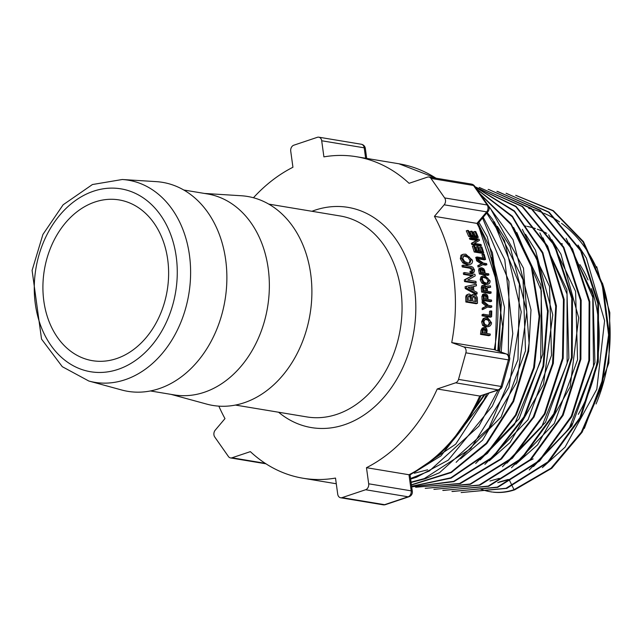<?xml version="1.0" encoding="UTF-8"?>
<svg xmlns="http://www.w3.org/2000/svg" width="642" height="642" viewBox="0 0 642 642"><rect width="100%" height="100%" fill="white"/><g stroke="black" fill="none" stroke-linecap="round" stroke-linejoin="round"><path stroke-width="0.96" d="M88.829 381.027L121.643 389.983A105.922 80.948 -80.6 0 0 159.112 388.651A105.922 80.948 -80.6 0 0 226.867 275.747A105.922 80.948 -80.6 0 0 156.231 181.63L122.277 179.503L92.424 184.535L63.133 204.782L42.918 234.442L32.1 270.386L41.537 339.096L62.282 366.686L88.829 381.027A102.447 78.3 -80.6 0 0 125.062 379.735A102.447 78.3 -80.6 0 0 190.602 270.531A102.447 78.3 -80.6 0 0 122.277 179.503M116.491 358.613A81.478 62.274 -80.6 0 0 168.613 274.912A81.478 62.274 -80.6 0 0 119.107 199.919A81.478 62.274 -80.6 0 0 44.338 270.105A81.478 62.274 -80.6 0 0 92.424 360.676A81.478 62.274 -80.6 0 0 116.491 358.613M368.685 483.795L366.478 467.689L408.986 474.743L411.193 490.849L368.685 483.795A4.887 3.74 99.4 0 1 365.611 489.742L408.119 496.796A4.887 2.921 71.5 0 0 409.034 496.731A4.887 4.887 0 0 0 412.324 491.435A4.887 1.188 172.2 0 0 411.193 490.849A4.887 3.74 99.4 0 1 408.119 496.796L384.582 504.684A4.887 3.74 99.4 0 1 383.138 504.813A4.887 4.887 0 0 0 385.497 504.62A4.887 2.921 -108.5 0 1 384.582 504.684L342.074 497.63A4.887 3.74 99.4 0 1 340.629 497.759A4.887 3.74 99.4 0 1 337.716 494.179L335.509 478.073A162.956 124.54 -80.6 0 1 303.024 478.234A162.956 124.54 -80.6 0 1 250.356 451.639L231.971 457.794A4.887 3.74 99.4 0 1 230.526 457.923A4.887 3.74 99.4 0 1 228.432 456.526L214.757 437.017A4.887 3.74 99.4 0 1 215.239 430.14L224.981 418.608A162.956 124.54 -80.6 0 1 218.858 406.145M366.478 467.689A162.956 124.54 -80.6 0 0 437.234 388.98L455.619 382.817L498.128 389.871A4.887 2.921 71.5 0 0 499.035 389.806A4.887 4.887 0 0 0 502.188 386.476A4.887 0.433 -164.5 0 1 501.017 386.444A4.887 3.74 99.4 0 1 498.128 389.871L479.743 396.034L437.234 388.98M458.516 379.39L465.875 352.827L508.384 359.881A4.887 0.433 15.5 0 0 509.555 359.913A4.887 4.887 0 0 0 506.498 354.007L506.498 354.007A4.887 3.122 109.7 0 0 506.145 353.919A4.887 3.74 99.4 0 1 508.384 359.881L501.017 386.444L458.516 379.39A4.887 3.74 99.4 0 1 455.619 382.817M463.636 346.865L451.727 342.587L494.236 349.641L506.145 353.919L463.636 346.865A4.887 3.74 99.4 0 1 465.875 352.827M451.727 342.587A162.956 124.54 -80.6 0 0 434.433 216.338L444.176 204.806L486.684 211.86A4.887 1.934 40.2 0 0 488 211.571A4.887 4.887 0 0 0 488.273 205.609A4.887 2.488 145 0 0 487.166 204.983A4.887 3.74 99.4 0 1 486.684 211.86L476.942 223.392L434.433 216.338M444.657 197.929L430.983 178.42L473.491 185.474A4.887 2.488 -35 0 1 474.599 186.092A4.887 4.887 0 0 0 471.397 184.077A4.887 3.74 99.4 0 1 473.491 185.474L487.166 204.983L444.657 197.929A4.887 3.74 99.4 0 1 444.176 204.806M435.966 178.195A162.956 124.54 99.4 0 0 398.899 163.766L356.39 156.712A162.956 124.54 -80.6 0 1 409.066 183.307L427.444 177.144A4.887 3.74 99.4 0 1 428.888 177.023A4.887 3.74 99.4 0 1 430.983 178.42M356.39 156.712A162.956 124.54 -80.6 0 0 323.905 156.873L321.698 140.767L364.207 147.82A4.887 1.188 -7.8 0 1 365.33 148.406A4.887 4.887 0 0 0 361.294 144.241A4.887 3.74 99.4 0 1 364.207 147.82L365.635 158.245M253.446 197.744A162.956 124.54 -80.6 0 1 292.937 167.257L290.73 151.151A4.887 3.74 99.4 0 1 293.803 145.204L317.341 137.316A4.887 3.74 99.4 0 1 318.785 137.187A4.887 3.74 99.4 0 1 321.698 140.767M342.074 497.63L365.611 489.742M495.343 350.002L497.189 283.339L477.825 223.601L476.942 223.392A162.956 124.54 99.4 0 1 494.236 349.641L506.498 354.007M499.035 389.806L479.743 396.034A162.956 124.54 99.4 0 1 408.986 474.743L409.853 474.719C440.621 458.693 464.399 432.267 481.171 395.456M471.509 235.245A162.956 124.54 -80.6 0 0 469.912 231.618L471.22 231.176A164.585 125.784 99.4 0 1 473.106 235.51L470.482 235.076A164.585 125.784 -80.6 0 0 468.516 230.566L467.577 230.406A164.585 125.784 99.4 0 1 469.968 235.959L478.266 237.339A164.585 125.784 -80.6 0 0 475.786 231.593L474.839 231.441A164.585 125.784 99.4 0 1 476.886 236.144L474.045 235.67A164.585 125.784 -80.6 0 0 472.167 231.329L471.22 231.176M475.297 235.879A162.956 124.54 -80.6 0 0 473.523 231.882L474.839 231.441M478.266 237.339L476.966 237.773L468.676 236.4A162.956 124.54 -80.6 0 0 466.261 230.847L467.577 230.406M481.821 333.912L490.119 335.293L488.803 335.734L480.513 334.354A162.956 124.54 -80.6 0 0 480.994 330.197L482.511 327.95L483.803 327.516L482.303 329.755A164.585 125.784 99.4 0 1 481.821 333.912L480.513 334.354M489.019 326.497L485.585 327.059L482.623 325.414L481.604 321.819L483.129 318.633L485.352 317.71L484.405 318.199L482.888 321.393L483.916 324.98L486.877 326.626L488.401 326.65L490.119 325.895L491.282 324.234L491.555 322.838L487.543 317.589L485.352 317.71M470.658 264.279L466.903 264.793L462.802 262.875L460.322 258.79L460.996 255.211L463.203 254.256L462.248 254.794L461.574 258.373L464.046 262.458L468.146 264.376L470.024 264.432L471.758 263.613L472.576 261.719L472.416 260.187L465.763 254.168L463.203 254.256M489.461 315.214A162.956 124.54 -80.6 0 0 489.541 311.306L490.801 310.88A164.585 125.784 99.4 0 1 490.713 315.423L483.362 314.203A164.585 125.784 99.4 0 1 483.322 315.399L491.612 316.779A164.585 125.784 -80.6 0 0 491.748 311.033L490.801 310.88M491.612 316.779L490.344 317.204L482.046 315.824A162.956 124.54 -80.6 0 0 482.094 314.628L483.362 314.203M464.8 273.982L473.178 275.37L465.562 279.463A164.585 125.784 99.4 0 1 465.763 281.132L476.131 282.849L474.895 283.266L464.527 281.549A162.956 124.54 -80.6 0 0 464.327 279.88L471.934 275.787L463.556 274.399A162.956 124.54 -80.6 0 0 463.339 272.986L464.575 272.569A164.585 125.784 99.4 0 1 464.8 273.982L463.556 274.399M491.62 301.267L490.368 301.684L482.078 300.312A162.956 124.54 -80.6 0 0 481.893 296.371L483.017 294.261L484.261 293.843L483.137 295.954A164.585 125.784 99.4 0 1 483.322 299.886L491.62 301.267A164.585 125.784 -80.6 0 0 491.571 300.095L488.056 299.509A164.585 125.784 -80.6 0 0 487.912 296.564L487.182 294.83L485.336 293.787L482.463 294.582M476.452 285.786A164.585 125.784 -80.6 0 0 476.284 284.205L466.309 286.38A164.585 125.784 99.4 0 1 466.461 288.13L477.118 293.924A164.585 125.784 -80.6 0 0 477.022 292.383L473.836 290.682A164.585 125.784 -80.6 0 0 473.467 286.396L476.452 285.786L473.483 286.557M477.118 293.924L475.874 294.341L465.217 288.547A162.956 124.54 -80.6 0 0 465.065 286.797L466.309 286.38M491.146 293.017L489.902 293.434L481.612 292.062A162.956 124.54 -80.6 0 0 481.251 287.977L481.677 285.915L483.314 285.265L482.495 287.56A164.585 125.784 99.4 0 1 482.848 291.645L491.146 293.017A164.585 125.784 -80.6 0 0 491.05 291.869L487.495 291.275A164.585 125.784 -80.6 0 0 487.222 288.29L487.679 287.231L490.616 287.247A164.585 125.784 -80.6 0 0 490.464 285.891L487.109 286.019L486.532 286.701L484.549 285.233L481.677 285.915M490.616 287.247L487.318 287.576M477.479 303.305L476.228 303.73L465.859 302.005A162.956 124.54 -80.6 0 0 465.723 296.901L466.277 295.2L468.427 294.116L467.528 294.782L466.967 296.484A164.585 125.784 99.4 0 1 467.111 301.588L477.479 303.305A164.585 125.784 -80.6 0 0 477.311 297.687L476.34 295.641L474.189 294.365L473.05 294.421L471.766 295.882L469.495 294.06L468.427 294.116M471.308 295.103L473.05 294.421M488.313 284.149L485.031 284.655L481.845 283.082L480.152 279.719L480.994 276.75L483.057 275.891L482.238 276.341L481.388 279.302L483.081 282.665L486.267 284.237L487.8 284.27L489.26 283.595L490.071 282.015L490.063 280.755L485.151 275.803L483.057 275.891M472.889 272.505L470.177 272.77A162.956 124.54 -80.6 0 0 469.928 271.365L471.172 270.956A164.585 125.784 99.4 0 1 471.413 272.352L474.133 272.088L474.502 269.985L472.969 267.329L471.316 266.47L463.219 265.13L461.975 265.547A162.956 124.54 -80.6 0 1 462.256 266.936L469.92 268.212L472.087 270.258L472.006 271.093M488.915 274.953L487.671 275.362L479.373 273.99A162.956 124.54 -80.6 0 0 478.691 270.218L479.02 268.508L480.754 267.794L479.935 269.8A164.585 125.784 99.4 0 1 480.617 273.572L488.915 274.953A164.585 125.784 -80.6 0 0 488.714 273.829L485.2 273.243A164.585 125.784 -80.6 0 0 484.686 270.426L483.747 268.757L481.805 267.754L479.02 268.508M491.748 307.093A164.585 125.784 -80.6 0 0 491.74 305.905L488.482 305.367L483.362 301.106A164.585 125.784 99.4 0 1 483.402 302.534L487.471 305.793L483.466 307.767A164.585 125.784 99.4 0 1 483.458 309.211L488.498 306.547L491.748 307.093L490.496 307.51L487.591 307.028M483.458 309.211L482.198 309.629A162.956 124.54 -80.6 0 0 482.206 308.184L486.211 306.21L482.15 302.952A162.956 124.54 -80.6 0 0 482.118 301.523L483.362 301.106M479.293 266.615L478.049 267.032A162.956 124.54 -80.6 0 0 477.76 265.684L481.227 263.894L476.629 260.812A162.956 124.54 -80.6 0 0 476.3 259.48L477.544 259.063A164.585 125.784 99.4 0 1 477.881 260.395L482.471 263.469L479.004 265.266A164.585 125.784 99.4 0 1 479.293 266.615L483.619 264.191L486.877 264.737A164.585 125.784 -80.6 0 0 486.62 263.629L483.37 263.092L477.544 259.063M486.877 264.737L485.633 265.154L482.76 264.673M485.585 259.44L484.333 259.858L476.043 258.485A162.956 124.54 -80.6 0 0 475.754 257.394L477.006 256.977A164.585 125.784 99.4 0 1 477.295 258.06L485.585 259.44A164.585 125.784 -80.6 0 0 484.148 254.224L481.949 254.497A162.956 124.54 -80.6 0 1 482.928 257.956M477.247 250.837A162.956 124.54 -80.6 0 0 476.003 247.026L477.271 246.6A164.585 125.784 99.4 0 1 478.715 251.086L476.091 250.645A164.585 125.784 -80.6 0 0 474.59 245.982L473.644 245.822A164.585 125.784 99.4 0 1 475.473 251.568L483.771 252.948A164.585 125.784 -80.6 0 0 481.869 247.01L480.93 246.849A164.585 125.784 99.4 0 1 482.495 251.712L479.654 251.239A164.585 125.784 -80.6 0 0 478.218 246.753L477.271 246.6M481.027 251.463A162.956 124.54 -80.6 0 0 479.654 247.274L480.93 246.849M483.771 252.948L482.511 253.365L474.213 251.993A162.956 124.54 -80.6 0 0 472.376 246.247L473.644 245.822M471.116 238.84L477.817 239.956L472.632 242.917A164.585 125.784 99.4 0 1 473.074 244.161L481.372 245.541L480.096 245.966L471.798 244.594A162.956 124.54 -80.6 0 0 471.356 243.35L476.533 240.381L469.824 239.273A162.956 124.54 -80.6 0 0 469.414 238.222L470.706 237.789A164.585 125.784 99.4 0 1 471.116 238.84L469.824 239.273M497.735 482.664L509.098 479.55L510.093 481.588M508.239 479.446L499.075 482.038M578.017 245.067L586.379 258.092L604.595 320.759L596.803 389.269L565.064 447.161L542.37 467.625M529.249 469.952L571.821 425.951L594.933 362.521L592.951 294.646L566.156 238.367M499.275 478.37L489.99 481.01M569.213 243.174L592.759 297.318L593.505 365.964L568.86 429.225L533.478 466.541M511.473 467.753L554.295 423.487L577.559 359.689L575.585 291.412L548.669 234.787M551.743 239.643L560.939 254.168L578.691 317.774L570.168 386.853L537.595 444.826L515.823 464.23M502.437 466.742L545.475 422.356L568.876 358.308L566.91 289.751L539.866 232.902M543.012 237.845L567.047 294.06L567.127 363.412L541.655 426.922L506.843 463.203M484.887 464.383L528.069 419.683L551.518 355.307L549.52 286.436L522.363 229.314M525.509 234.258L535.508 250.284L552.778 314.821L543.501 384.462L510.093 442.49L489.3 460.812M475.682 463.492L519.161 418.72L542.819 354.087L540.869 284.871L513.6 227.461M516.81 232.508L541.326 290.834L540.716 360.9L514.427 424.635L480.2 459.865M456.141 462.328L501.137 417.035L525.509 350.757L523.061 279.8L494.204 221.634M427.62 469.792L414.315 473.242M497.373 226.361L510.069 246.44L526.841 311.9L516.81 382.094L482.559 440.163L460.491 458.958M450.451 443.237L484.943 394.533M498.649 351.19L501.362 302.992L491.74 257.474M494.541 268.541L500.896 309.019L497.823 350.893M483.899 394.886L455.924 436.865M530.356 460.266A122.221 93.403 -80.6 0 0 533.157 458.886M555.723 442.819A122.221 93.403 -80.6 0 0 572.367 423.559M578.282 414.347A122.221 93.403 -80.6 0 0 591.434 288.627M588.016 279.952A122.221 93.403 -80.6 0 0 579.854 264.6M562.344 244.048A122.221 93.403 -80.6 0 0 561.758 243.543M546.767 233.335A122.221 93.403 -80.6 0 0 537.298 229.194M535.42 228.552A122.221 93.403 -80.6 0 0 527.226 226.409M526.167 226.201A122.221 93.403 -80.6 0 0 524.939 225.984M469.968 235.959L468.676 236.4M490.119 335.293A164.585 125.784 -80.6 0 0 490.263 334.057L486.756 333.471A164.585 125.784 -80.6 0 0 487.101 330.357L486.644 328.535L484.919 327.452L481.893 328.295M484.574 333.11A162.956 124.54 -80.6 0 0 484.846 330.694L483.506 329.121M485.866 329.338L486.146 330.253A164.585 125.784 99.4 0 1 485.809 333.318L482.912 332.837A164.585 125.784 -80.6 0 0 483.241 329.932L484.798 328.688L485.866 329.338L484.566 329.771M484.188 328.728L483.643 329.081M484.662 324.162L483.851 321.49L485.681 318.881L487.382 318.793L489.726 319.981L490.616 322.645L488.747 325.301L486.981 325.39L484.662 324.162M488.064 325.438L489.332 323.07L488.45 320.406L485.079 319.17M483.916 324.98L482.623 325.414M464.046 262.458L462.802 262.875M469.246 263.051L469.976 260.355L467.97 257.33L463.444 255.869M469.222 256.904L471.22 259.938L469.92 262.915L467.849 262.987L464.656 261.551L462.754 258.501L464.014 255.588L466.004 255.516L469.222 256.904L467.97 257.33M483.322 315.399L482.046 315.824M476.131 282.849A164.585 125.784 -80.6 0 0 475.963 281.429L467.689 280.056L475.192 275.899A164.585 125.784 -80.6 0 0 474.944 274.295L464.575 272.569M465.763 281.132L464.527 281.549M473.178 275.37L471.934 275.787M465.562 279.463L464.327 279.88M484.22 298.875A164.585 125.784 -80.6 0 0 484.084 296.131L485.408 294.959L486.965 296.46A164.585 125.784 99.4 0 1 487.109 299.357L484.22 298.875M484.814 294.999L484.341 295.32M486.548 295.585L485.304 296.002L484.164 295.376M483.322 299.886L482.078 300.312M485.842 299.148A162.956 124.54 -80.6 0 0 485.721 296.877L485.304 296.002M472.4 286.661A164.585 125.784 99.4 0 1 472.697 290.104L467.986 287.528L472.4 286.661L468.219 287.656M471.364 289.373A162.956 124.54 -80.6 0 0 471.164 287.078M466.461 288.13L465.217 288.547M483.699 290.649A164.585 125.784 -80.6 0 0 483.434 287.68L484.541 286.356L486.275 288.13A164.585 125.784 99.4 0 1 486.548 291.115L483.699 290.649M487.808 285.939L486.235 286.308M485.256 290.906A162.956 124.54 -80.6 0 0 485.039 288.547L483.298 286.773M482.848 291.645L481.612 292.062M488.586 287.167L487.342 287.576M489.87 287.335L488.626 287.752M467.111 301.588L465.859 302.005M476.147 297.832A164.585 125.784 99.4 0 1 476.268 301.636L472.721 301.05A164.585 125.784 -80.6 0 0 472.616 297.8L472.969 296.155L474.261 295.769L476.147 297.832L474.903 298.249L472.945 296.179M475.008 301.427A162.956 124.54 -80.6 0 0 474.903 298.249M471.003 296.339L471.437 297.591A164.585 125.784 99.4 0 1 471.541 300.857L468.267 300.312A164.585 125.784 -80.6 0 0 468.187 297.663L468.524 296.139L469.824 295.561L471.003 296.339L469.751 296.756L468.58 295.978M470.273 300.641A162.956 124.54 -80.6 0 0 470.193 298.008L469.751 296.756M469.166 295.593L468.66 295.954M483.643 281.918L482.303 278.885L482.615 277.713L483.603 276.991L485.232 276.919L487.735 278.058L489.108 280.554L487.824 283.018L486.13 283.09L483.643 281.918M487.142 283.146L487.872 280.971L486.492 278.467L483.041 277.28M483.081 282.665L481.845 283.082M473.483 272.505L474.133 272.088M471.413 272.352L470.177 272.77M463.219 265.13A164.585 125.784 99.4 0 1 463.5 266.518L462.256 266.936M463.5 266.518L471.164 267.794L473.331 269.841L472.087 271.109L471.172 270.956M472.769 271.076L472.087 271.109M481.364 272.609A164.585 125.784 -80.6 0 0 480.882 269.977L482.03 268.87L483.747 270.314A164.585 125.784 99.4 0 1 484.261 273.091L481.364 272.609M481.452 268.902L481.027 269.207M483.217 269.48L481.982 269.889L480.786 269.287M480.617 273.572L479.373 273.99M482.904 272.866A162.956 124.54 -80.6 0 0 482.503 270.731L481.982 269.889M483.402 302.534L482.15 302.952M487.471 305.793L486.211 306.21M483.466 307.767L482.206 308.184M479.004 265.266L477.76 265.684M482.471 263.469L481.227 263.894M477.881 260.395L476.629 260.812M477.295 258.06L476.043 258.485M483.201 254.072A164.585 125.784 99.4 0 1 484.357 258.196L477.006 256.977M475.473 251.568L474.213 251.993M481.372 245.541A164.585 125.784 -80.6 0 0 480.994 244.482L474.374 243.382L479.462 240.365A164.585 125.784 -80.6 0 0 478.996 239.169L470.706 237.789M473.074 244.161L471.798 244.594M477.817 239.956L476.533 240.381M472.632 242.917L471.356 243.35M510.278 481.982L514.041 489.686L514.764 489.806A80.539 61.552 99.4 0 1 493 492.141M492.205 492.037A80.539 61.552 99.4 0 1 490.969 491.844L490.255 491.724A80.539 61.552 99.4 0 1 485.729 490.745M515.703 195.337L552.995 210.817L583 241.914L602.244 284.984L608.576 334.963L601.297 386.051L581.299 432.259L551.021 468.195L514.041 489.686A80.539 61.552 99.4 0 1 493.128 492.117M492.286 492.021A80.539 61.552 99.4 0 1 490.255 491.724M485.175 490.592A80.539 61.552 99.4 0 1 480.16 488.875M411.442 484.991L451.302 472.56L486.756 443.606L513.608 401.539L528.671 351.238L527.957 351.118L529.08 343.101L523.487 268.187L490.448 208.506L488.931 206.949M461.173 492.55L506.048 488.273L547.762 461.999L579.919 417.685L597.533 362.016L597.822 303.433L580.657 250.837L548.581 212.189L506.345 193.322M452.369 491.515L497.325 487.126L539.103 460.715L571.268 416.257L588.85 360.467L589.123 301.804L571.958 249.104L539.834 210.343L497.534 191.412M443.173 490.456L488.257 486.098L530.148 459.664L562.424 415.149L580.135 359.263L580.496 300.432L563.347 247.555L531.199 208.642L488.851 189.542L531.432 208.377L563.82 247.226L581.162 300.183L580.882 359.191L563.146 415.262L530.749 459.897L488.698 486.315L442.763 490.384M434.008 489.364L479.277 485.015L521.352 458.476L553.773 413.745L571.5 357.578L571.757 298.498L554.423 245.461L522.05 206.499L479.438 187.504M425.205 488.345L470.145 484.028L511.971 457.874L544.376 413.761L562.456 358.252L563.459 299.565L547.136 246.4L515.807 206.668L474.053 186.276M415.815 487.254L459.648 483.466L500.736 458.918L533.245 417.043L552.521 363.685L555.739 306.346L542.394 253.092L514.29 211.387L475.281 187.071M411.691 486.845L453.669 481.339L492.775 457L523.904 416.875L542.988 366.125L547.538 311.25L536.889 259.256L512.316 216.835L476.918 189.398M411.61 486.259L450.804 477.825L486.788 453.156L515.47 415.013L533.622 367.673L539.136 316.378L531.327 266.871L511.048 224.668L480.465 194.47M411.418 484.806L451.077 472.167L486.307 443.173L512.982 401.218L527.957 351.118M514.764 489.806L551.799 468.259L582.101 432.235L602.084 385.922L609.298 334.739L602.854 284.711L583.474 241.657L553.316 210.664L515.895 195.369M461.133 492.542L506.771 488.393L548.517 462.088L580.681 417.717L598.28 361.984L598.505 303.361L581.267 250.757L549.103 212.157L506.081 193.274M451.928 491.443L497.735 487.35L539.665 460.98L571.958 416.425L589.589 360.467L589.797 301.636L572.471 248.847L540.131 210.135L496.9 191.308M433.88 489.348L479.911 485.159L522.042 458.629L554.495 413.849L572.231 357.61L572.447 298.466L555.049 245.413L522.588 206.475L479.181 187.464M425.317 488.361L470.409 484.301L512.452 458.219L545.026 414.002L563.186 358.292L564.141 299.397L547.642 246.095L516.048 206.395L474.029 186.236M415.615 487.222L460.29 483.611L501.498 458.99L534.072 416.947L553.324 363.388L556.405 305.881L542.827 252.571L514.451 210.961L475.176 186.918M411.699 486.885L453.894 481.644L493.241 457.345L524.578 417.075L543.75 366.06L548.228 310.913L537.362 258.726L512.452 216.282L476.693 189.085M411.626 486.371L451.085 478.138L487.342 453.437L516.224 415.069L534.433 367.401L539.834 315.76L531.745 266.021L511.056 223.785L480.015 193.828M411.049 482.134L424.29 478.595L470.787 448.589L508.937 387.295L521.232 311.972L504.508 240.894L486.708 213.104M410.551 478.499L429.257 471.067L478.924 426.136L498.064 390.135M508.344 355.195L508.978 281.485L482.559 218.007M415.189 471.87L441.006 455.876L483.916 400.062L486.692 393.947M499.564 351.519L502.63 326.377L492.422 252.707L478.049 223.352M478.932 222.309L487.286 236.906L504.516 307.349L501.193 352.105M488.779 393.249L455.716 444.144L410.061 474.936M483.217 217.237L504.781 259.649L512.781 333.607L509.403 356.848M499.765 389.493L492.245 406.258L448.285 460.137L416.417 477.279L410.631 479.068M487.19 212.534L492.703 219.54L519.402 284.165L517.982 359.721L488.955 428.045L439.481 472.721L425.269 478.755L411.089 482.447M488.41 205.817L513.062 239.763L530.998 309.861L528.663 351.238M171.101 394.389L206.66 404.091A105.922 80.948 -80.6 0 0 244.12 402.767A105.922 80.948 -80.6 0 0 311.884 289.855A105.922 80.948 -80.6 0 0 241.24 195.746L204.461 193.443M150.421 390.954L174.102 394.886A101.845 77.834 -80.6 0 0 204.188 392.31A101.845 77.834 -80.6 0 0 269.343 287.68A101.845 77.834 -80.6 0 0 207.454 193.94L183.773 190.008M117.968 369.399A92.697 70.837 99.4 0 1 38.64 256.214A92.697 70.837 99.4 0 1 160.685 215.295A92.697 70.837 99.4 0 1 117.968 369.399M278.588 412.228A111.628 85.314 -80.6 0 0 344.409 424.763A111.628 85.314 -80.6 0 0 414.283 287.078A111.628 85.314 -80.6 0 0 311.94 211.282M268.789 204.116L340.164 215.969A101.845 77.834 99.4 0 1 402.044 309.709A101.845 77.834 99.4 0 1 336.898 414.339A101.845 77.834 99.4 0 1 306.812 416.915L235.437 405.07M265.21 463.315L231.971 457.794M528.759 208.401A140.293 107.214 99.4 0 1 531.809 209.115M532.659 209.34A140.293 107.214 99.4 0 1 542.891 212.807M544.047 213.296A140.293 107.214 99.4 0 1 559.559 221.931M561.533 223.344A140.293 107.214 99.4 0 1 596.514 267.866M602.373 283.002A140.293 107.214 99.4 0 1 596.065 403.97M486.146 330.253L484.846 330.694M482.303 329.755L480.994 330.197M489.726 319.981L488.45 320.406M487.382 318.793L486.106 319.218M482.888 321.393L481.604 321.819M484.405 318.199L483.129 318.633M490.616 322.645L489.332 323.07M486.877 326.626L485.585 327.059M468.146 264.376L466.903 264.793M471.22 259.938L469.976 260.355M462.248 254.794L460.996 255.211M461.574 258.373L460.322 258.79M466.004 255.516L464.752 255.941M483.137 295.954L481.893 296.371M486.965 296.46L485.721 296.877M486.275 288.13L485.039 288.547M482.495 287.56L481.251 287.977M471.437 297.591L470.193 298.008M467.528 294.782L466.277 295.2M466.967 296.484L465.723 296.901M474.261 295.769L473.018 296.187M487.735 278.058L486.492 278.467M485.232 276.919L483.996 277.336M481.388 279.302L480.152 279.719M482.238 276.341L480.994 276.75M489.108 280.554L487.872 280.971M486.267 284.237L485.031 284.655M472.576 272.545L471.34 272.962M471.164 267.794L469.92 268.212M473.331 269.841L472.087 270.258M479.935 269.8L478.691 270.218M483.747 270.314L482.503 270.731M398.899 163.766L436.367 178.267M428.888 177.023L471.397 184.077M366.702 158.422L365.33 148.406M230.526 457.923L265.957 463.805M385.497 504.62L409.034 496.731M340.629 497.759L383.138 504.813M412.324 491.435L410.021 474.631M502.188 386.476L509.555 359.913M477.833 223.609L488 211.571M488.273 205.609L474.599 186.092M318.785 137.187L361.294 144.241M596.707 266.687L609.828 312.67L608.857 362.963L584.348 428.447M487.19 285.979L485.954 286.396M473.507 272.497L472.263 272.914M488.129 189.414L488.843 189.534M336.288 483.755L303.024 478.234"/></g></svg>
